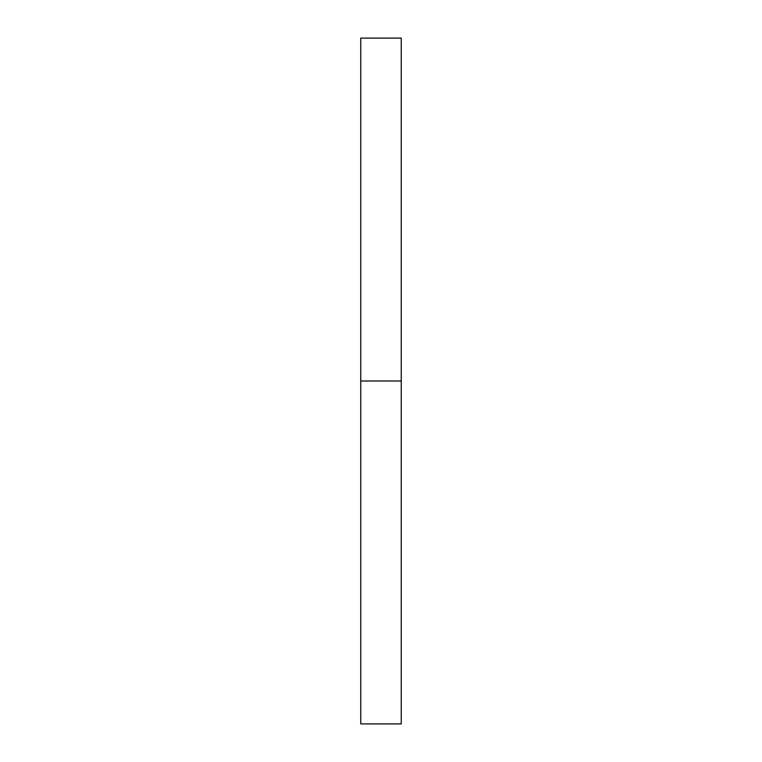<?xml version="1.0" encoding="UTF-8"?>
<svg xmlns="http://www.w3.org/2000/svg" width="762" height="762" viewBox="0 0 762 762"><rect width="100%" height="100%" fill="white"/><g stroke="black" fill="none" stroke-linecap="round" stroke-linejoin="round"><path stroke-width="0.57" stroke-dasharray="3.81 2.86" d="M360.75 381L360.75 38.1L360.75 381L401.25 381L360.75 381L360.75 723.9L360.75 381M401.25 38.1L401.25 723.9L401.25 38.1"/><path stroke-width="1.14" d="M360.75 723.9L360.75 38.1L360.75 381L401.25 381L401.25 38.1L401.25 381L360.75 381L360.75 723.9L401.25 723.9L401.25 381L401.25 723.9M360.75 38.1L401.25 38.1"/></g></svg>

